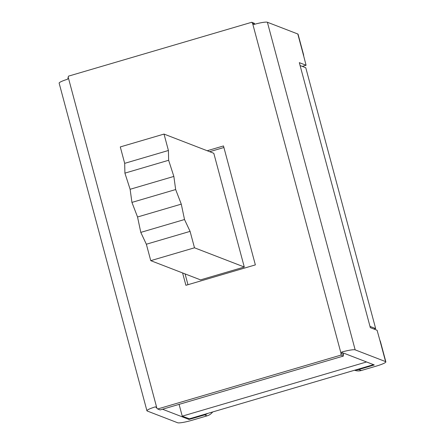 <?xml version="1.0" encoding="UTF-8"?>
<svg xmlns="http://www.w3.org/2000/svg" width="445" height="445" viewBox="0 0 445 445"><rect width="100%" height="100%" fill="white"/><g stroke="black" fill="none" stroke-linecap="round" stroke-linejoin="round"><path stroke-width="0.67" d="M179.085 404.366L182.244 416.158L189.425 418.795L189.564 419.312L204.6 414.896A10.897 10.63 -68.9 0 0 207.67 413.427L373.55 364.661M366.569 361.963L182.244 416.158M369.99 326.391L375.663 328.582L305.776 67.746L300.097 65.554M375.663 328.582L374 329.072M223.913 147.506L209.667 151.695M185.07 273.897L187.968 284.705M213.806 153.291L244.277 267.017L200.55 279.877L150.76 260.653L194.493 247.798L190.082 231.372L184.519 219.524L181.276 204.133L175.664 189.548L173.85 176.426L168.638 160.272L168.41 150.488L164.021 134.073L213.806 153.291M164.021 134.073L120.289 146.928L124.678 163.343L124.912 173.133L130.118 189.281L131.931 202.403L137.544 216.993L140.787 232.385L146.349 244.227L150.76 260.653M244.277 267.017L194.493 247.798M146.349 244.227L190.082 231.372M140.787 232.385L184.519 219.524M137.544 216.993L181.276 204.133M131.931 202.403L175.664 189.548M130.118 189.281L173.85 176.426M124.912 173.133L168.638 160.272M124.678 163.343L168.41 150.488M207.67 413.427L189.425 418.795M162.542 409.233L188.936 419.424L189.564 419.312M385.859 361.846A12.532 1.663 -15 0 1 376.342 366.09L361.307 370.507L358.831 369.55L374.278 364.945L343.846 353.191L343.262 353.286L341.732 352.056A12.532 1.663 -15 0 1 355.166 349.865L385.587 361.607A12.532 1.663 -15 0 1 385.859 361.846L380.269 340.976A12.532 1.663 165 0 0 379.997 340.742L377.087 330.262L370.329 327.654L299.318 62.645L306.077 65.254L303.395 54.863A12.532 1.663 -15 0 1 303.668 55.097A12.532 1.663 -15 0 1 303.468 55.525M160.15 409.934L157.669 408.977L340.909 355.11L343.39 356.061L160.15 409.934M254.896 24.18L254.206 23.235L251.731 22.278L68.491 76.151L67.684 79.204A12.532 1.663 165 0 0 59.14 83.154L146.928 410.768A12.532 1.663 -15 0 1 155.466 406.819L157.669 408.977M343.262 353.286L343.39 356.061M343.546 354.504L341.065 353.553L341.732 352.056M340.909 355.11L341.065 353.553L252.632 23.524L251.731 22.278M207.192 150.738L223.49 145.949L255.363 264.892L185.91 285.306L182.595 272.946M212.688 411.953A10.897 10.63 -68.9 0 1 207.075 415.853L192.04 420.269A12.532 1.663 -15 0 1 177.616 422.75L147.2 411.008A12.532 1.663 -15 0 1 146.928 410.768M303.668 55.097L298.072 34.232A12.532 1.663 165 0 0 297.8 33.992L267.384 22.25A12.532 1.663 165 0 0 253.95 24.442L253.728 24.286M253.95 24.442L252.632 23.524L254.573 24.269M306.077 65.254L302.238 66.383M358.831 369.55A10.897 10.63 111.1 0 1 355.477 369.973M361.307 370.507A10.897 10.63 111.1 0 1 354.587 370.24L354.582 370.24M188.936 419.424L188.736 418.662M68.335 77.703L156.762 407.731M385.587 361.607L379.997 340.742M373.867 365.134L373.761 364.739M303.395 54.863L297.8 33.992M267.384 22.25L355.166 349.865M207.075 415.853L204.6 414.896"/></g></svg>
